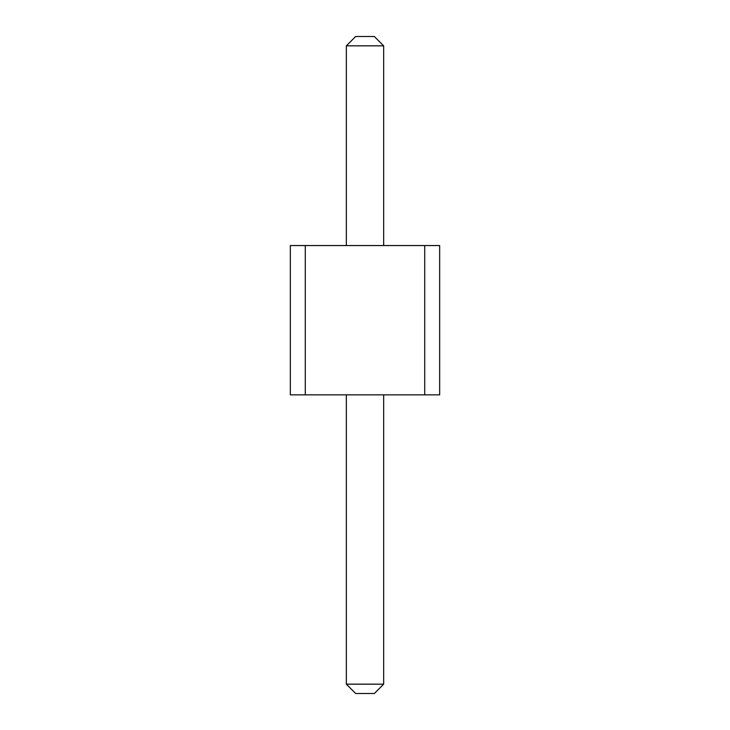 <?xml version="1.0" encoding="UTF-8"?>
<svg xmlns="http://www.w3.org/2000/svg" width="730" height="730" viewBox="0 0 730 730"><rect width="100%" height="100%" fill="white"/><g stroke="black" fill="none" stroke-linecap="round" stroke-linejoin="round"><path stroke-width="0.55" stroke-dasharray="3.65 2.74" d="M424.723 245.545L439.661 245.545L439.661 394.866L424.723 394.866L439.661 394.866L424.723 394.866L439.661 394.866L424.723 394.866L439.661 394.866L424.723 394.866L439.661 394.866L424.723 394.866L439.661 394.866L424.723 394.866L439.661 394.866L424.723 394.866L439.661 394.866L424.723 394.866L439.661 394.866L424.723 394.866L439.661 394.866L424.723 394.866L439.661 394.866L424.723 394.866L439.661 394.866L424.723 394.866L439.661 394.866L439.661 245.545L424.723 245.545L424.723 394.866L439.661 394.866L439.661 245.545L424.723 245.545L439.661 245.545L424.723 245.545L439.661 245.545L424.723 245.545L439.661 245.545L424.723 245.545L439.661 245.545L424.723 245.545L439.661 245.545L424.723 245.545L439.661 245.545L424.723 245.545L439.661 245.545L424.723 245.545L439.661 245.545L424.723 245.545L439.661 245.545L424.723 245.545L439.661 245.545L424.723 245.545L439.661 245.545L439.661 394.866L439.661 245.545L439.661 394.866L439.661 245.545L439.661 394.866L439.661 245.545L439.661 394.866L439.661 245.545L439.661 394.866L439.661 245.545L439.661 394.866L439.661 245.545L439.661 394.866L439.661 245.545L439.661 394.866L439.661 245.545L439.661 394.866L439.661 245.545L439.661 394.866L439.661 245.545L439.661 394.866L439.661 245.545L424.723 245.545L424.723 394.866L290.339 394.866L305.277 394.866L290.339 394.866L305.277 394.866L290.339 394.866L305.277 394.866L290.339 394.866L305.277 394.866L290.339 394.866L305.277 394.866L290.339 394.866L305.277 394.866L290.339 394.866L305.277 394.866L290.339 394.866L305.277 394.866L290.339 394.866L305.277 394.866L290.339 394.866L305.277 394.866L290.339 394.866L305.277 394.866L290.339 394.866L305.277 394.866L290.339 394.866L290.339 245.545L424.723 245.545L424.723 394.866M305.277 245.545L290.339 245.545L305.277 245.545L290.339 245.545L305.277 245.545L290.339 245.545L305.277 245.545L290.339 245.545L305.277 245.545L290.339 245.545L305.277 245.545L290.339 245.545L305.277 245.545L290.339 245.545L305.277 245.545L290.339 245.545L305.277 245.545L290.339 245.545L305.277 245.545L290.339 245.545L305.277 245.545L290.339 245.545L305.277 245.545L290.339 245.545L305.277 245.545L305.277 394.866M383.661 245.545L346.339 245.545L383.661 245.545L346.339 245.545L383.661 245.545L346.339 245.545L383.661 245.545L346.339 245.545L383.661 245.545L346.339 245.545L383.661 245.545L346.339 245.545L383.661 245.545L346.339 245.545L383.661 245.545L346.339 245.545L383.661 245.545L346.339 245.545L383.661 245.545L346.339 245.545L383.661 245.545L346.339 245.545L383.661 245.545L346.339 245.545L383.661 245.545L346.339 245.545L383.661 245.545L383.661 45.835L346.339 45.835L346.339 245.545L346.339 45.835L383.661 45.835L383.661 245.545L383.661 45.835L346.339 45.835L383.661 45.835L383.661 245.545L383.661 45.835L346.339 45.835L346.339 245.545L346.339 45.835L346.339 245.545L346.339 45.835L383.661 45.835L383.661 245.545L383.661 45.835L346.339 45.835L346.339 245.545L346.339 45.835L383.661 45.835L383.661 245.545L383.661 45.835L383.661 245.545L383.661 45.835L346.339 45.835L383.661 45.835L346.339 45.835L346.339 245.545L346.339 45.835L383.661 45.835L383.661 245.545L383.661 45.835L383.661 245.545L383.661 45.835L346.339 45.835L346.339 245.545L346.339 45.835L383.661 45.835L346.339 45.835L346.339 245.545L346.339 45.835L346.339 245.545L346.339 45.835L383.661 45.835L383.661 245.545L383.661 45.835L346.339 45.835L346.339 245.545L346.339 45.835L383.661 45.835L383.661 245.545L383.661 45.835L346.339 45.835L346.339 245.545L346.339 45.835L383.661 45.835L383.661 245.545L383.661 45.835L346.339 45.835L383.661 45.835L383.661 245.545L383.661 45.835L346.339 45.835L346.339 245.545L346.339 45.835L383.661 45.835L383.661 245.545L383.661 45.835L374.335 36.5L355.665 36.5L374.335 36.5L355.665 36.5L374.335 36.5L355.665 36.5L374.335 36.5L355.665 36.5L374.335 36.5L355.665 36.5L374.335 36.5L355.665 36.5L374.335 36.5L355.665 36.5L374.335 36.5L355.665 36.5L374.335 36.5L355.665 36.5L374.335 36.5L355.665 36.5L374.335 36.5L355.665 36.5L374.335 36.5L355.665 36.5L374.335 36.5L383.661 45.835L374.335 36.5L383.661 45.835L374.335 36.5L383.661 45.835L374.335 36.5L383.661 45.835L374.335 36.5L383.661 45.835L374.335 36.5L383.661 45.835L374.335 36.5L383.661 45.835L374.335 36.5L383.661 45.835L374.335 36.5L383.661 45.835L374.335 36.5L383.661 45.835L374.335 36.5L383.661 45.835L374.335 36.5L383.661 45.835L374.335 36.5L355.665 36.5L346.339 45.835L346.339 245.545M383.661 394.866L346.339 394.866L383.661 394.866L346.339 394.866L383.661 394.866L346.339 394.866L383.661 394.866L346.339 394.866L383.661 394.866L346.339 394.866L383.661 394.866L346.339 394.866L383.661 394.866L346.339 394.866L383.661 394.866L346.339 394.866L383.661 394.866L346.339 394.866L383.661 394.866L346.339 394.866L383.661 394.866L346.339 394.866L383.661 394.866L346.339 394.866L383.661 394.866L346.339 394.866L383.661 394.866L383.661 684.165L346.339 684.165L383.661 684.165L346.339 684.165L383.661 684.165L346.339 684.165L383.661 684.165L346.339 684.165L383.661 684.165L346.339 684.165L383.661 684.165L346.339 684.165L383.661 684.165L346.339 684.165L383.661 684.165L346.339 684.165L383.661 684.165L346.339 684.165L383.661 684.165L346.339 684.165L383.661 684.165L346.339 684.165L383.661 684.165L346.339 684.165L383.661 684.165L383.661 394.866L383.661 684.165L383.661 394.866L383.661 684.165L383.661 394.866L383.661 684.165L383.661 394.866L383.661 684.165L383.661 394.866L383.661 684.165L383.661 394.866L383.661 684.165L383.661 394.866L383.661 684.165L383.661 394.866L383.661 684.165L383.661 394.866L383.661 684.165L383.661 394.866L383.661 684.165L383.661 394.866L383.661 684.165L383.661 394.866L383.661 684.165L346.339 684.165L355.665 693.5L374.335 693.5L383.661 684.165L374.335 693.5L355.665 693.5L374.335 693.5L383.661 684.165L374.335 693.5L355.665 693.5L374.335 693.5L383.661 684.165L374.335 693.5L355.665 693.5L374.335 693.5L383.661 684.165L374.335 693.5L355.665 693.5L374.335 693.5L383.661 684.165L374.335 693.5L355.665 693.5L374.335 693.5L383.661 684.165L374.335 693.5L355.665 693.5L374.335 693.5L383.661 684.165L374.335 693.5L355.665 693.5L374.335 693.5L383.661 684.165L374.335 693.5L355.665 693.5L374.335 693.5L383.661 684.165L374.335 693.5L355.665 693.5L374.335 693.5L383.661 684.165L374.335 693.5L355.665 693.5L374.335 693.5L383.661 684.165L374.335 693.5L355.665 693.5L374.335 693.5L383.661 684.165M290.339 245.545L290.339 394.866L290.339 245.545M346.339 45.835L355.665 36.5L346.339 45.835L355.665 36.5L346.339 45.835L355.665 36.5L346.339 45.835L355.665 36.5L346.339 45.835L355.665 36.5L346.339 45.835L355.665 36.5L346.339 45.835L355.665 36.5L346.339 45.835L355.665 36.5L346.339 45.835L355.665 36.5L346.339 45.835L355.665 36.5L346.339 45.835L355.665 36.5L346.339 45.835L355.665 36.5L346.339 45.835L383.661 45.835M346.339 394.866L346.339 684.165L355.665 693.5L374.335 693.5L355.665 693.5L346.339 684.165L355.665 693.5L346.339 684.165L355.665 693.5L346.339 684.165L355.665 693.5L346.339 684.165L355.665 693.5L346.339 684.165L355.665 693.5L346.339 684.165L355.665 693.5L346.339 684.165L355.665 693.5L346.339 684.165L355.665 693.5L346.339 684.165L355.665 693.5L346.339 684.165L355.665 693.5L346.339 684.165L355.665 693.5L346.339 684.165L346.339 394.866L346.339 684.165"/><path stroke-width="1.09" d="M305.277 394.866L290.339 394.866L290.339 245.545L305.277 245.545L305.277 394.866L439.661 394.866L439.661 245.545L305.277 245.545M424.723 245.545L424.723 394.866M383.661 245.545L383.661 45.835L346.339 45.835L346.339 245.545M383.661 394.866L383.661 684.165L346.339 684.165L355.665 693.5L374.335 693.5L383.661 684.165M346.339 394.866L346.339 684.165M383.661 45.835L374.335 36.5L355.665 36.5L346.339 45.835"/></g></svg>
